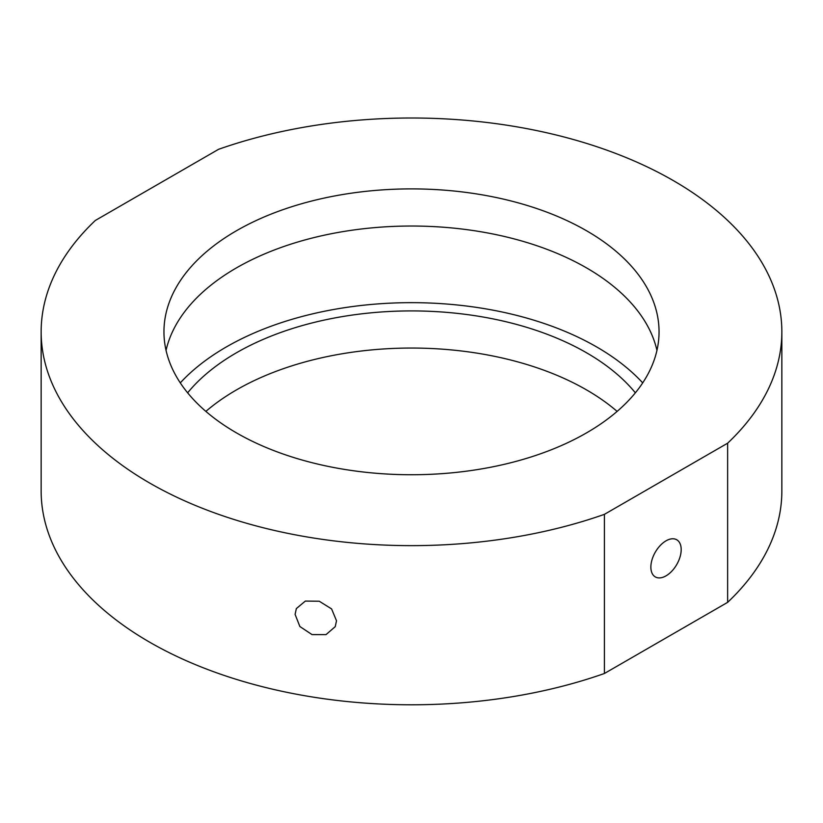 <?xml version="1.0" encoding="UTF-8"?>
<svg xmlns="http://www.w3.org/2000/svg" width="823" height="823" viewBox="0 0 823 823"><rect width="100%" height="100%" fill="white"/><g stroke="black" fill="none" stroke-linecap="round" stroke-linejoin="round"><path stroke-width="1.23" d="M336.514 620.789L335.239 626.653L326.021 634.615L312.03 634.595L299.87 626.519L295.097 614.38L296.342 608.598L305.343 601.078L319.262 601.232L331.597 608.917L336.514 620.789M666.023 575.853A21.439 12.376 120 0 0 680.035 556.955A21.439 12.376 120 0 0 676.743 539.775A21.439 12.376 120 0 0 666.023 540.834A21.439 12.376 120 0 0 652.022 559.733A21.439 12.376 120 0 0 655.303 576.913A21.439 12.376 120 0 0 666.023 575.853M205.873 411.397A247.548 142.924 180 0 1 586.542 389.907A247.548 142.924 180 0 1 617.127 411.397M187.634 392.828A247.548 142.924 180 0 1 586.542 352.779A247.548 142.924 180 0 1 635.366 392.828M180.288 382.88A261.848 151.175 180 0 1 596.654 346.936A261.848 151.175 180 0 1 642.712 382.88M166.051 350.382A247.548 142.924 180 0 1 331.854 233.629A247.548 142.924 180 0 1 586.542 267.897A247.548 142.924 180 0 1 656.949 350.382M236.458 432.877A247.548 142.924 180 0 1 163.952 331.823A247.548 142.924 180 0 1 316.762 199.773A247.548 142.924 180 0 1 586.542 230.759A247.548 142.924 180 0 1 659.048 331.823A247.548 142.924 180 0 1 506.238 463.863A247.548 142.924 180 0 1 236.458 432.877M218.589 149.302A370.35 213.815 180 0 1 673.379 180.628A370.35 213.815 180 0 1 781.85 331.823A370.35 213.815 180 0 1 727.635 443.196L727.635 602.354L604.411 673.492A370.35 213.815 180 0 1 230.234 677.432A370.35 213.815 180 0 1 41.15 490.971L41.15 331.823A370.35 213.815 180 0 1 95.365 220.441L218.589 149.302M604.411 673.492L604.411 514.344A370.35 213.815 180 0 1 230.234 518.274A370.35 213.815 180 0 1 41.15 331.823M781.85 331.823L781.85 490.971A370.35 213.815 180 0 1 727.635 602.354M604.411 514.344L727.635 443.196"/></g></svg>
